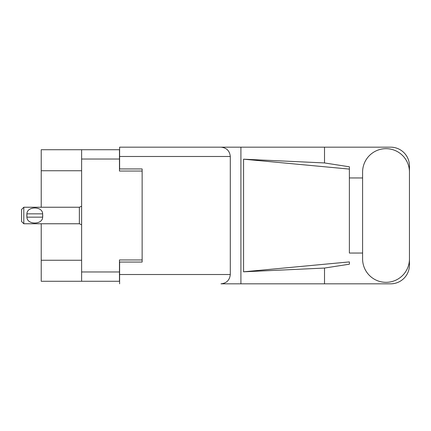 <?xml version="1.0" encoding="UTF-8"?>
<svg xmlns="http://www.w3.org/2000/svg" width="431" height="431" viewBox="0 0 431 431"><rect width="100%" height="100%" fill="white"/><g stroke="black" fill="none" stroke-linecap="round" stroke-linejoin="round"><path stroke-width="0.65" d="M81.621 170.746L41.225 170.746L41.225 149.724L119.462 149.724L119.462 171.048L142.138 171.048L142.138 168.947L142.138 262.053L119.613 262.053L119.613 274.52L230.294 274.52L230.294 156.48L119.613 156.48L119.613 147.17L390.68 147.17A18.77 18.77 0 0 1 409.45 165.94L409.45 177.96M142.138 262.053L142.138 259.952L119.462 259.952L119.462 281.276L41.225 281.276L41.225 260.254L81.621 260.254M41.225 170.746L41.225 207.241M41.225 223.759L41.225 260.254M81.621 281.276L81.621 149.724M362.595 258.902A23.425 23.425 0 0 0 386.025 282.327A23.425 23.425 0 0 0 409.45 258.902L409.45 172.098A23.425 23.425 0 0 0 386.025 148.673A23.425 23.425 0 0 0 362.595 172.098L362.595 258.902M230.294 274.52C229.701 280.134 226.598 283.237 220.979 283.83L390.68 283.83A18.77 18.77 0 0 0 409.45 265.06L409.45 253.04M362.595 253.04L349.379 253.045L349.379 169.092L349.379 253.045M243.563 159.184L349.379 169.092L349.379 166.802L324.516 162.94L243.563 159.184L243.563 271.816L349.379 261.908L349.379 264.198L324.516 268.06L324.516 283.83M243.563 271.816L324.516 268.06M324.516 162.94L324.516 147.17M240.913 283.83L240.913 147.17L119.613 147.17M349.379 177.955L362.595 177.96M142.138 168.947L119.613 168.947L119.613 156.48M119.613 283.83L119.613 274.52M220.979 147.17C226.598 147.763 229.701 150.866 230.294 156.48M23.802 207.241L21.55 209.493L21.55 221.507L23.802 223.759L23.802 207.241L79.369 207.241L81.621 206.223M26.824 214.746L26.911 213.846C26.975 206.045 42.588 206.029 42.653 213.846L42.701 214.288M26.808 215.5L26.911 217.154L26.911 213.846L42.653 213.846L42.653 217.154C42.594 224.96 26.964 224.966 26.911 217.154L42.653 217.154L42.755 215.5M81.621 271.966L119.462 271.966M119.462 159.034L81.621 159.034M81.621 224.777L79.369 223.759L79.369 207.241M79.369 223.759L23.802 223.759"/></g></svg>

